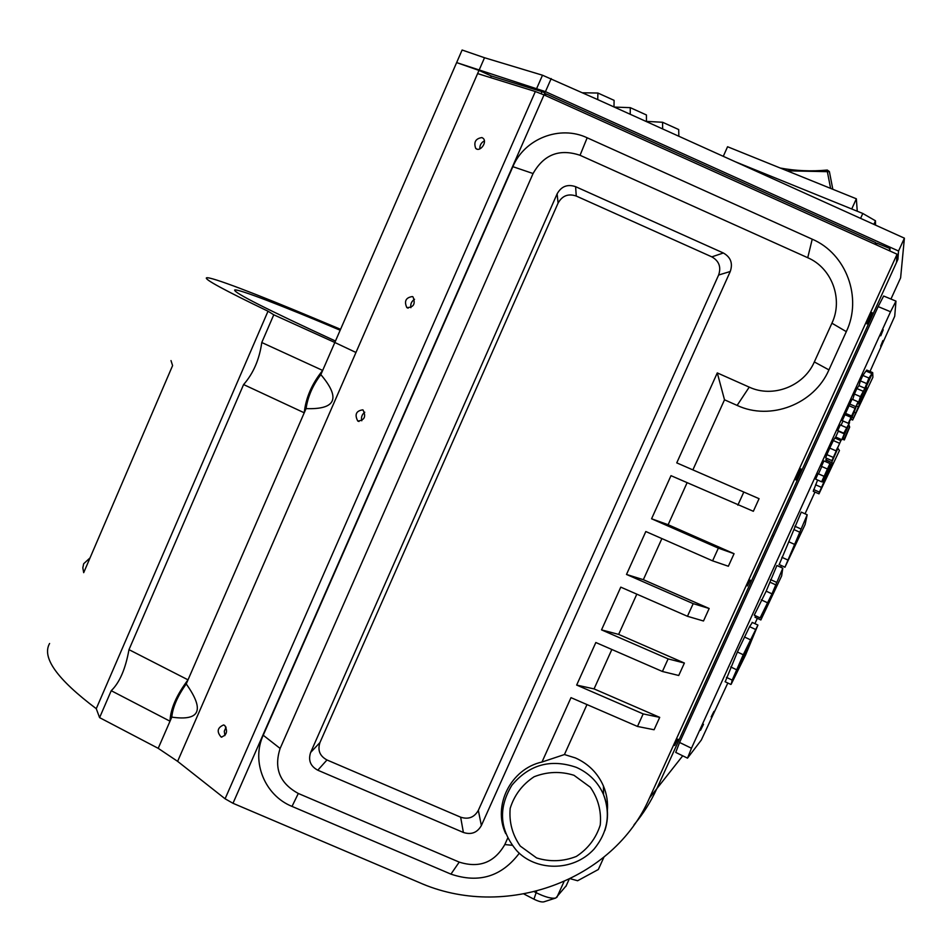 <?xml version="1.0" encoding="UTF-8"?>
<svg xmlns="http://www.w3.org/2000/svg" width="952" height="952" viewBox="0 0 952 952"><rect width="100%" height="100%" fill="white"/><g stroke="black" fill="none" stroke-linecap="round" stroke-linejoin="round"><path stroke-width="1.43" d="M603.949 857.133L598.332 869.497L577.626 880.743L570.415 878.755M171.788 717.13L158.21 748.332L177.619 761.35L477.606 73.59L535.345 91.523L225.089 798.787L177.619 761.35L355.965 352.478L334.83 342.494L320.848 374.624C340.923 398.341 335.997 409.681 306.056 408.622L186.235 683.941C204.858 710.156 200.051 721.211 171.788 717.13C172.752 707.146 177.56 696.079 186.235 683.941M896.748 258.861L897.903 259.384L771.977 535.857L773.952 535.322L771.977 535.857L656.844 788.637C650.882 801.679 643.29 813.734 634.044 824.801M566.202 885.765L555.801 898.01C551.636 898.866 545.032 897.07 536 892.631L534.441 891.834M524.04 894.059L533.941 899.188C538.427 901.389 541.724 902.282 543.83 901.853L555.801 898.01M361.772 420.772C360.951 417.285 361.938 414.429 364.759 412.204C361.938 414.429 360.951 417.285 361.772 420.772M224.898 735.587L224.303 731.231L226.076 727.149L224.303 731.231L224.898 735.587M306.056 408.622C307.829 396.663 312.756 385.322 320.848 374.624M821.624 481.795L822.564 481.902L830.763 463.933L829.942 463.565L821.624 481.795L815.626 479.142L818.089 473.715L824.099 476.369M818.089 473.715L824.48 476.44M818.506 473.798L821.826 466.516M829.942 463.565L823.92 460.923L821.445 466.349L827.455 469.003M825.931 458.019L831.893 460.637L840.937 440.526L831.893 460.637M838.093 446.607L836.427 451.117M835.892 450.903L838.153 446.631M832.893 457.257L826.883 454.616L825.682 457.888L831.679 460.53M826.883 454.616L829.751 448.094L835.773 450.736M829.751 448.094L833.333 440.562L839.355 443.192M833.333 440.562L834.952 437.908L840.937 440.526M841.77 439.776L849.589 422.628L843.781 433.184L844.293 433.838L841.77 439.776L835.689 437.027L838.319 431.232L837.748 430.566L840.318 424.937L846.352 427.567M841.044 425.258L842.996 420.986M837.748 430.566L843.781 433.184M838.319 431.232L844.293 433.838M835.689 437.027L841.639 439.634M852.195 416.916L858.097 401.803L848.303 423.283L852.195 416.916M854.765 409.967L852.492 414.965L854.765 409.967M848.303 423.283L842.258 420.665L852.04 399.197L858.097 401.803M849.827 404.076L855.872 406.683M849.255 405.814L855.289 408.42M845.769 413.465L851.802 416.072M844.983 414.703L851.028 417.309M852.73 399.495L854.396 394.033L860.453 396.639L858.157 403.85L867.558 381.776L871.949 373.589L868.938 378.039L864.952 388.226L860.453 396.639M857.49 403.565L858.157 403.85M854.396 394.033L856.895 388.559L862.952 391.165M856.895 388.559L858.942 385.655L864.952 388.226M858.942 385.655L860.394 380.883L866.451 383.477M860.394 380.883L862.869 375.445L868.938 378.039M862.869 375.445L865.963 371.042L871.949 373.589M862.821 397.115L866.796 388.392L866.903 389.499L858.799 406.587L862.821 397.115M865.535 387.678L866.51 388.095L852.683 420.022L872.901 377.266L872.687 372.601L866.344 386.5L866.51 388.095M866.225 371.149L866.725 370.066L872.687 372.601M850.802 419.201L852.683 420.022M851.957 417.309L853.313 417.904M854.289 412.335L855.384 412.811M856.633 406.064L858.061 406.671M870.009 371.458L894.713 316.266L895.975 301.13L890.548 311.756L691.461 748.236L687.511 758.149L701.327 740.025L727.816 683.024M754.912 623.655L757.34 618.336M780.664 567.225L781.366 565.69M805.047 513.806L814.971 492.053M838.902 439.622L839.319 438.705M825.872 461.768L826.491 458.257M813.662 489.542L819.434 492.113L818.982 493.838L813.234 491.28L817.601 480.01M755.138 617.324L755.46 615.742M760.112 617.896L754.246 615.171L766.182 591.168L776.903 565.5L782.806 568.201L771.989 593.846L760.112 617.896L765.991 607.114L760.862 619.978L781.628 575.948L782.806 568.201M882.932 340.53L880.648 346.123L882.932 340.53M711.168 716.939L713.952 711.358L711.168 716.939M883.206 329.773L880.767 335.758L883.206 329.773M700.517 730.267L703.516 724.282L700.517 730.267M725.21 681.787L737.395 652.001L749.569 626.654L752.377 622.477M779.164 564.679L801.263 512.105L807.189 514.77L784.912 567.309L805.118 524.492L807.189 514.77M844.329 439.955L849.696 427.103L844.329 439.955L842.127 439.003M842.282 438.67L844.067 439.443M843.984 439.3L849.636 426.936L848.863 424.806L843.067 437.503L843.984 439.3L842.318 438.575M828.894 471.43L833.274 463.172L825.051 480.498L828.894 471.43M826.503 460.363L832.346 462.934L819.434 492.113M825.812 459.745L832.346 462.934M837.819 448.428L831.727 462.351M818.982 493.838L839.438 450.558L838.034 448.523M815.555 484.758L821.362 487.329M823.004 480.95L823.956 481.367M792.409 551.244L799.728 534.012L792.028 551.077M779.069 564.5L784.841 567.13M781.83 557.277L787.637 559.919M788.708 541.736L794.551 544.389M794.206 529.693L800.049 532.335M794.825 526.218L800.751 528.884M767.11 606.186L775.844 586.325L767.133 606.198M755.019 617.241L760.755 619.907M761.398 615.551L762.195 615.932M761.231 599.855L767.11 602.58M766.182 591.168L771.989 593.846M770.216 582.315L776.035 584.98M770.489 579.554L776.38 582.255M740.18 662.711L747.546 646.587L748.653 647.086L738.8 668.137L737.205 670.529L740.18 662.711M738.086 667.804L738.8 668.137M740.311 662.413L741.406 662.937M743.905 654.369L745.154 654.952M747.546 646.587L750.212 641.291L750.914 641.6L748.653 647.086M750.212 641.291L751.699 639.137L750.914 641.6M737.395 652.001L743.25 654.75L732.207 680.121L731.136 684.309L745.594 654.964L757.923 625.059L743.25 654.75M744.416 636.971L750.259 639.708M749.569 626.654L755.388 629.367M752.139 622.37L757.923 625.059M725.067 681.715L730.815 684.44M726.424 677.372L732.207 680.121M730.731 666.959L736.562 669.72M687.511 758.149L675.73 752.401L679.585 742.465L691.461 748.236M895.975 301.13L883.646 296.012L878.149 306.592L679.585 742.465M878.149 306.592L890.548 311.756M90.035 557.896L83.681 563.715L82.824 567.82L83.693 572.664L172.586 365.604L171.003 360.582M96.259 708.681L99.591 717.629L158.21 748.332L170.015 721.211C170.432 708.978 176.429 695.198 188.02 679.847L304.235 412.799L243.593 384.56C253.339 373.446 259.408 359.428 261.776 342.518L273.771 314.791L268.012 311.209L96.259 708.681C57.096 679.216 41.543 657.475 49.599 643.481M268.012 311.209C224.398 290.205 203.895 279.067 206.525 277.817C210.237 276.354 255.862 293.799 314.16 318.254L340.566 329.309M188.02 679.847L128.984 649.645C125.497 668.982 119.583 682.679 111.229 690.7L170.015 721.211M304.235 412.799C305.818 397.769 311.958 383.644 322.668 370.435L334.83 342.494L273.771 314.791M261.776 342.518L322.668 370.435M128.984 649.645L243.593 384.56M99.591 717.629L111.229 690.7M340.161 330.237C283.613 306.27 238.107 288.646 234.68 289.979C233.18 292.347 266.774 309.364 335.473 341.03M866.963 323.906L872.056 312.577L867.022 323.918M795.884 479.975L800.929 468.824L795.884 479.975M674.647 745.487L677.883 739.157L674.647 745.487M747.308 585.92L750.271 580.125L747.308 585.92M310.638 752.461L557.122 193.851L558.086 203.097L319.967 742.524L310.638 752.461C308.055 760.303 310.435 766.217 317.789 770.204L326.976 759.97L460.649 817.185L463.386 832.464C471.299 834.999 477.285 832.691 481.367 825.539L478.332 810.366C474.322 817.411 468.432 819.684 460.649 817.185M478.332 810.366L718.617 275.033L730.255 271.487C733.028 263.359 730.731 257.195 723.353 252.994L711.822 256.861C719.069 260.991 721.33 267.048 718.617 275.033M711.822 256.861L576.246 196.041L575.615 186.675C567.499 183.926 561.335 186.318 557.122 193.851M558.086 203.097C562.227 195.695 568.284 193.351 576.246 196.041M326.976 759.97C319.753 756.043 317.421 750.236 319.967 742.524M604.758 789.458L603.473 788.911M505.69 833.595C492.398 805.475 510.915 768.799 541.986 762.028L564.441 754.543L575.46 757.959C588.455 763.802 597.773 773.143 603.437 786.019C606.757 793.968 608.066 802.25 607.364 810.842M463.386 832.464L317.789 770.204M730.255 271.487L481.367 825.539M575.615 186.675L723.353 252.994M519.316 853.194C501.668 876.602 478.88 883.575 450.939 874.126L292.014 806.403C264.787 795.467 250.995 761.588 263.228 735.241L512.866 166.671C524.481 138.635 559.966 124.831 587.17 137.79L812.223 239.19C846.411 253.732 862.548 297.869 846.316 331.641L828.93 369.888C814.15 404.195 770.501 421.07 737.122 405.409L724.508 399.792L717.284 372.91L749.236 387.131C772.893 398.257 803.869 386.286 814.329 361.938L831.917 323.204C843.401 299.249 831.929 268 807.736 257.718L580.042 155.283C559.467 148.417 543.806 154.498 533.072 173.538L280.126 748.451C273.7 768.312 279.757 783.317 298.309 793.468L459.221 862.107C479.225 868.414 494.433 862.56 504.81 844.555L507.713 838.129M659.712 717.368L654.083 729.756L637.483 726.447L643.171 713.905L576.662 685.071L594.06 688.903L659.712 717.368L643.171 713.905M541.986 762.028L570.998 697.649L637.483 726.447M611.85 649.478L594.06 688.903M576.662 685.071L595.833 642.517L662.413 671.481L678.74 675.492L684.393 663.044L668.125 658.891L662.413 671.481M668.125 658.891L601.521 629.879L618.645 634.401L684.393 663.044M636.817 594.155L618.645 634.401M601.521 629.879L620.775 587.146L687.451 616.289L703.492 620.99L709.169 608.495L693.187 603.639L687.451 616.289M693.187 603.639L626.499 574.449L643.338 579.685L709.169 608.495M661.89 538.582L643.338 579.685M626.499 574.449L645.825 531.525L712.596 560.847L728.363 566.25L734.063 553.707L718.355 548.15L712.596 560.847M718.355 548.15L651.573 518.78L668.137 524.719L734.063 553.707M687.07 482.771L668.137 524.719M651.573 518.78L670.993 475.667L753.341 511.283L759.065 498.681L676.753 462.874L759.065 498.681M743.643 492.422L737.848 505.179M586.979 704.575L564.441 754.543M724.508 399.792L693.044 469.526M676.753 462.874L717.284 372.91M897.082 254.22L896.486 262.49L656.844 788.637L649.514 797.931C613.79 880.85 504.465 920.727 418.713 882.302L232.99 803.286L544.02 94.902L897.082 254.22L649.514 797.931M535.345 91.523L544.02 94.902M362.831 409.836L363.01 409.943C366.282 416.583 364.545 420.296 357.773 421.046C354.442 414.56 356.119 410.824 362.831 409.836M224.767 725.495C227.956 731.433 226.755 735.289 221.161 737.074C216.544 731.731 217.353 727.685 223.601 724.948L224.767 725.495M414.536 299.285C411.514 301.296 410.3 304.093 410.871 307.686C410.3 304.093 411.514 301.296 414.536 299.285M484.378 140.872C481.188 142.586 479.677 145.263 479.82 148.917C479.677 145.263 481.188 142.586 484.378 140.872M481.938 137.564L483.188 138.349C487.602 142.264 479.76 152.689 475.691 148.333C473.537 142.157 475.619 138.564 481.938 137.564M412.383 296.56L413.037 296.941C415.691 303.974 413.62 307.52 406.813 307.579C403.981 301.213 405.838 297.536 412.383 296.56M225.089 798.787L232.99 803.286M873.865 224.363L875.483 220.804L875.531 225.124M662.568 122.261L662.651 128.936L678.836 136.243L678.705 129.555L662.568 122.261L646.444 121.392M630.272 107.659L630.224 114.276L646.444 121.606L646.432 114.966L630.272 107.659L614.29 107.076M597.904 93.034L597.737 99.603L613.992 106.945L614.099 100.353L597.904 93.034L582.636 92.784M646.444 121.606L662.651 128.936M613.992 106.945L630.224 114.276M678.836 136.243L904.4 238.167L898.545 251.019L545.448 91.642L456.639 62.594L478.987 70.412L355.965 352.478L334.83 342.494L462.113 50.016L484.52 57.739L542.497 75.22L597.737 99.603M875.483 220.804L862.798 213.474L860.584 218.365M735.075 161.661L862.798 213.474M904.4 238.167L900.616 277.841L895.606 288.837M898.545 251.019L897.903 259.384M545.377 95.521L546.103 93.879L875.709 242.629L875.733 244.593M490.577 77.612L491.303 75.97L478.987 70.412L484.52 57.739M875.709 242.629L874.971 244.248M876.28 244.831L877.006 243.236L890.001 248.555L889.894 250.983M491.303 75.97L541.974 91.666L544.996 92.844L544.175 94.974M544.08 94.938L544.996 92.844M889.073 250.602L890.001 248.555M787.125 170.813L827.359 171.669L827.288 170.051L829.394 171.61L827.359 171.669L830.608 188.389M723.282 156.33L727.566 146.739L856.348 198.79L857.252 211.225M851.731 208.988L856.348 198.79M607.364 801.81L606.412 803.904L607.364 801.81M536.607 891.286L533.941 899.188M556.884 897.331L563.941 881.778M565.904 886.395L569.082 879.398L565.916 886.383M682.715 755.817L656.844 788.637M860.929 397.043L862.179 397.579M826.776 471.811L828.038 472.37M573.973 775.285L590.311 787.221C598.213 798.633 601.521 811.235 600.248 825.015C596.047 838.248 588.086 848.72 576.353 856.431C563.251 861.56 550.006 862.06 536.607 857.942L520.268 846.078C512.343 834.714 508.975 822.135 510.189 808.319C514.354 795.051 522.315 784.531 534.084 776.761C547.245 771.608 560.538 771.12 573.973 775.285M576.376 767.371C550.732 758.566 529.217 764.551 511.855 785.293C497.932 808.379 499.562 830.18 516.722 850.695C535.202 870.83 572.473 872.484 593.988 849.184C607.626 832.524 610.803 814.329 603.52 794.575C598.034 782.092 588.979 773.024 576.376 767.371M604.889 830.477C608.78 818.327 608.328 806.356 603.52 794.575L603.437 786.019M512.128 845.293L504.81 844.555M450.939 874.126L459.221 862.107M292.014 806.403L298.309 793.468M263.228 735.241L280.126 748.451M512.866 166.671L533.072 173.538M587.17 137.79L580.042 155.283M812.223 239.19L807.736 257.718M846.316 331.641L831.917 323.204M828.93 369.888L814.329 361.938M737.122 405.409L749.236 387.131M545.448 91.642L551.196 78.576M536.773 88.262L542.497 75.22M541.105 93.641L541.974 91.666M890.953 299.047L895.63 288.789M780.342 168.076C795.717 170.908 811.366 171.586 827.288 170.087M829.394 171.61L832.822 189.281L829.37 171.562L827.288 170.051C811.33 171.55 795.646 170.884 780.235 168.028M834.797 437.991L840.794 440.609M357.773 421.046L358.999 421.462M221.161 737.074L221.864 737.157M477.071 149.143L475.691 148.333M408.134 308.162L406.813 307.579"/></g></svg>
